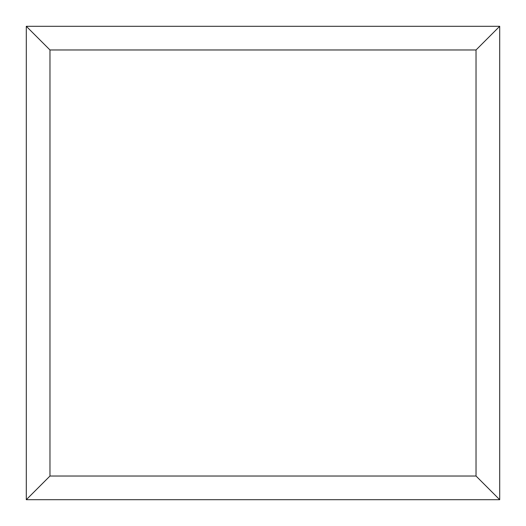 <?xml version="1.0" encoding="UTF-8"?>
<svg xmlns="http://www.w3.org/2000/svg" width="526" height="526" viewBox="0 0 526 526"><rect width="100%" height="100%" fill="white"/><g stroke="black" fill="none" stroke-linecap="round" stroke-linejoin="round"><path stroke-width="0.79" d="M476.03 476.03L49.97 476.03L49.97 49.97L476.03 49.97L476.03 476.03L499.7 499.7L499.7 26.3L26.3 26.3L26.3 499.7L499.7 499.7M476.03 49.97L499.7 26.3M49.97 476.03L26.3 499.7M49.97 49.97L26.3 26.3"/></g></svg>
